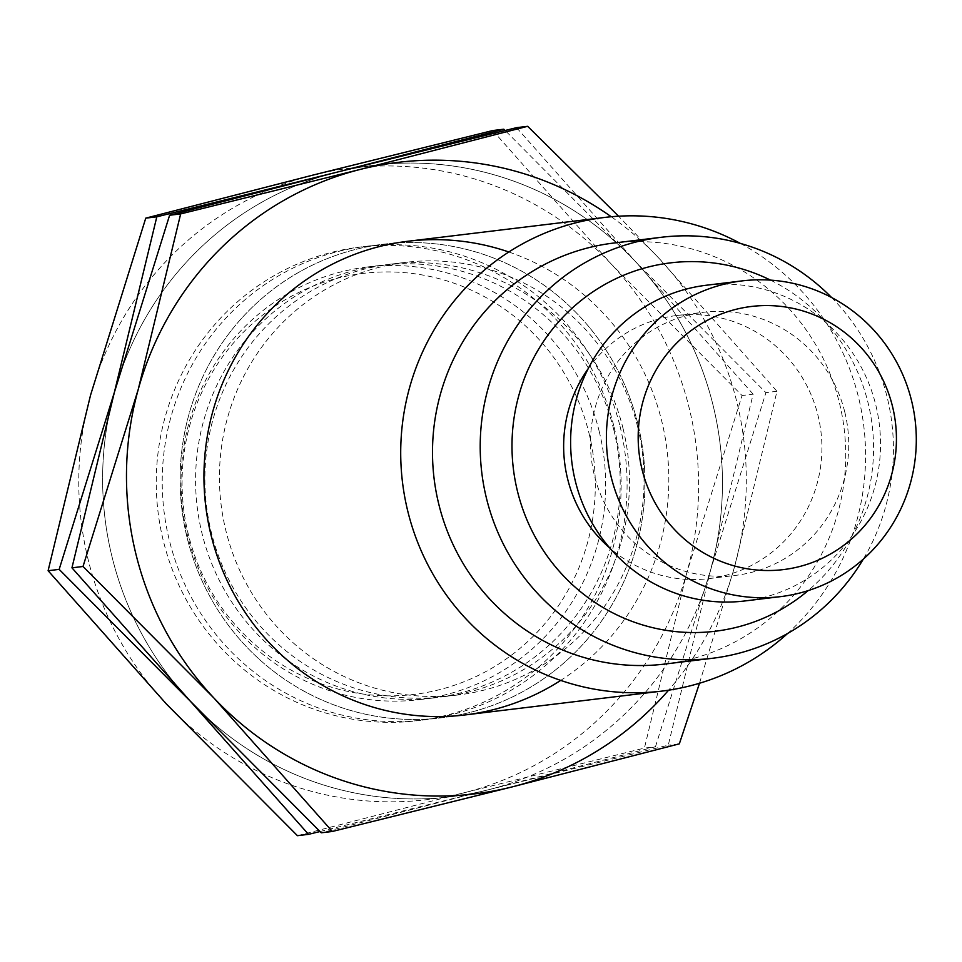 <?xml version="1.0" encoding="UTF-8"?>
<svg xmlns="http://www.w3.org/2000/svg" width="962" height="962" viewBox="0 0 962 962"><rect width="100%" height="100%" fill="white"/><g stroke="black" fill="none" stroke-linecap="round" stroke-linejoin="round"><path stroke-width="0.72" stroke-dasharray="4.81 3.61" d="M620.021 426.262A238.552 232.347 -96.9 0 1 423.328 719.985A238.552 232.347 -96.9 0 1 169.288 540.067A238.552 232.347 -96.9 0 1 365.981 246.344A238.552 232.347 -96.9 0 1 620.021 426.262M589.021 433.309A212.049 206.529 -96.9 0 1 439.249 689.73A212.049 206.529 -96.9 0 1 188.36 534.463A212.049 206.529 -96.9 0 1 338.131 278.042A212.049 206.529 -96.9 0 1 589.021 433.309M740.415 243.434A238.552 232.347 -96.9 0 1 858.525 397.39A238.552 232.347 -96.9 0 1 787.637 633.453M613.624 243.061A212.049 206.529 -96.9 0 1 839.441 402.994A212.049 206.529 -96.9 0 1 664.61 664.081M831.625 297.535A212.049 206.529 -96.9 0 1 887.144 397.21A212.049 206.529 -96.9 0 1 863.299 559.138M770.526 280.134A185.546 180.712 -96.9 0 1 868.061 402.813A185.546 180.712 -96.9 0 1 808.128 590.62M844.816 412.205A132.528 129.088 -96.9 0 1 735.533 575.384A132.528 129.088 -96.9 0 1 594.396 475.432A132.528 129.088 -96.9 0 1 703.679 312.253A132.528 129.088 -96.9 0 1 844.816 412.205M588.143 368.747A132.528 129.088 -96.9 0 1 676.851 315.5A132.528 129.088 -96.9 0 1 817.989 415.452A132.528 129.088 -96.9 0 1 708.705 578.631A132.528 129.088 -96.9 0 1 609.86 548.099M706.457 285.221A159.031 154.894 -96.9 0 1 875.817 405.158A159.031 154.894 -96.9 0 1 744.684 600.973M613.744 429.593A217.893 212.229 -96.9 0 1 434.09 697.883A217.893 212.229 -96.9 0 1 202.044 533.537A217.893 212.229 -96.9 0 1 381.698 265.247A217.893 212.229 -96.9 0 1 613.744 429.593M637.914 424.098A238.552 232.347 -96.9 0 1 469.42 712.577A238.552 232.347 -96.9 0 1 187.169 537.902A238.552 232.347 -96.9 0 1 355.663 249.423A238.552 232.347 -96.9 0 1 637.914 424.098A238.552 232.347 -96.9 0 1 469.42 712.577A238.552 232.347 -96.9 0 1 187.169 537.902A238.552 232.347 -96.9 0 1 355.663 249.423A238.552 232.347 -96.9 0 1 637.914 424.098M599.194 431.349A217.893 212.229 -96.9 0 1 419.528 699.639A217.893 212.229 -96.9 0 1 187.482 535.293A217.893 212.229 -96.9 0 1 367.147 267.015A217.893 212.229 -96.9 0 1 599.194 431.349M614.069 426.984A238.552 232.347 -96.9 0 1 445.574 715.463A238.552 232.347 -96.9 0 1 163.324 540.788A238.552 232.347 -96.9 0 1 331.806 252.309A238.552 232.347 -96.9 0 1 614.069 426.984M492.736 130.543L611.014 263.804L742.063 395.514L686.856 572.57L644.42 748.087L464.538 792.652A318.073 309.8 -96.9 0 1 166.378 703.98A318.073 309.8 -96.9 0 1 88.191 559.752A318.073 309.8 -96.9 0 1 90.536 395.202A318.073 309.8 -96.9 0 1 312.854 175.12A318.073 309.8 -96.9 0 1 611.014 263.804A318.073 309.8 -96.9 0 1 689.189 408.02A318.073 309.8 -96.9 0 1 686.856 572.57A318.073 309.8 -96.9 0 1 464.538 792.652L297.438 835.689M319.973 831.541L488.383 789.766A318.073 309.8 -96.9 0 1 190.223 701.082A318.073 309.8 -96.9 0 1 112.049 556.866A318.073 309.8 -96.9 0 1 114.382 392.316A318.073 309.8 -96.9 0 1 336.7 172.234A318.073 309.8 -96.9 0 1 634.86 260.918A318.073 309.8 -96.9 0 1 713.034 405.134A318.073 309.8 -96.9 0 1 710.702 569.684A318.073 309.8 -96.9 0 1 488.383 789.766A318.073 309.8 -96.9 0 1 190.223 701.082A318.073 309.8 -96.9 0 1 112.049 556.866A318.073 309.8 -96.9 0 1 114.382 392.316A318.073 309.8 -96.9 0 1 336.7 172.234A318.073 309.8 -96.9 0 1 634.86 260.918L505.11 130.459M753.138 394.167L634.86 260.918A318.073 309.8 -96.9 0 1 713.034 405.134A318.073 309.8 -96.9 0 1 710.702 569.684L753.138 394.167L742.063 395.514M655.483 746.74L710.702 569.684A318.073 309.8 -96.9 0 1 488.383 789.766L655.483 746.74L644.42 748.087M637.602 426.707A217.893 212.229 -96.9 0 1 457.936 694.985A217.893 212.229 -96.9 0 1 225.89 530.651A217.893 212.229 -96.9 0 1 405.555 262.361A217.893 212.229 -96.9 0 1 637.602 426.707M508.838 251.996A238.552 232.347 -96.9 0 1 661.76 421.212A238.552 232.347 -96.9 0 1 560.714 680.399M623.039 428.463A217.893 212.229 -96.9 0 1 443.386 696.753A217.893 212.229 -96.9 0 1 211.339 532.407A217.893 212.229 -96.9 0 1 390.993 264.117A217.893 212.229 -96.9 0 1 623.039 428.463M516.582 127.657L634.86 260.918L765.92 392.628L710.702 569.684L668.265 745.189L488.383 789.766L321.284 832.791M699.506 683.248L734.547 566.798L776.983 391.281L658.705 258.02A318.073 309.8 -96.9 0 1 736.892 402.248A318.073 309.8 -96.9 0 1 734.547 566.798A318.073 309.8 -96.9 0 1 668.59 690.187M611.267 216.751A318.073 309.8 -96.9 0 1 658.705 258.02L618.59 216.197M679.328 743.854L668.265 745.189M776.983 391.281L765.92 392.628M423.328 719.985L465.067 714.934M708.705 578.631L735.533 575.384M676.851 315.5L703.679 312.253M365.981 246.344L407.72 241.294M419.528 699.639L434.09 697.883M367.147 267.015L381.698 265.247M443.386 696.753L457.936 694.985M390.993 264.117L405.555 262.361"/><path stroke-width="1.44" d="M787.637 633.453A238.552 232.347 -96.9 0 1 661.832 691.113A238.552 232.347 -96.9 0 1 407.78 511.183A238.552 232.347 -96.9 0 1 604.473 217.46A238.552 232.347 -96.9 0 1 740.415 243.434M863.299 559.138A212.049 206.529 -96.9 0 1 712.301 658.297L664.61 664.081A212.049 206.529 -96.9 0 1 438.78 504.148A212.049 206.529 -96.9 0 1 613.624 243.061L661.327 237.277A212.049 206.529 -96.9 0 1 831.625 297.535M712.301 658.297A212.049 206.529 -96.9 0 1 486.483 498.364A212.049 206.529 -96.9 0 1 661.327 237.277M808.128 590.62A185.546 180.712 -96.9 0 1 517.484 491.317A185.546 180.712 -96.9 0 1 578.162 302.898A185.546 180.712 -96.9 0 1 770.526 280.134M609.86 548.099A132.528 129.088 -96.9 0 1 567.568 478.679A132.528 129.088 -96.9 0 1 588.143 368.747M780.459 596.644L744.684 600.973A159.031 154.894 -96.9 0 1 575.324 481.036A159.031 154.894 -96.9 0 1 706.457 285.221L742.231 280.88A159.031 154.894 -96.9 0 1 911.591 400.829A159.031 154.894 -96.9 0 1 780.459 596.644A159.031 154.894 -96.9 0 1 611.098 476.695A159.031 154.894 -96.9 0 1 742.231 280.88M892.508 406.433A132.528 129.088 -96.9 0 1 798.905 566.702A132.528 129.088 -96.9 0 1 642.099 469.648A132.528 129.088 -96.9 0 1 735.702 309.391A132.528 129.088 -96.9 0 1 892.508 406.433M308.501 834.343L297.438 835.689L166.378 703.98L48.1 570.719L90.536 395.202L145.755 218.146L312.854 175.12L492.736 130.543L503.799 129.209L336.7 172.234L156.818 216.811L114.382 392.316L59.163 569.372L190.223 701.082L308.501 834.343L319.973 831.541M505.11 130.459L503.799 129.209M59.163 569.372L48.1 570.719M156.818 216.811L145.755 218.146M560.714 680.399A238.552 232.347 -96.9 0 1 211.015 535.016A238.552 232.347 -96.9 0 1 277.862 302.693A238.552 232.347 -96.9 0 1 508.838 251.996M332.347 831.457L512.229 786.88A318.073 309.8 -96.9 0 1 214.081 698.196L332.347 831.457L321.284 832.791L190.223 701.082L71.946 567.833L114.382 392.316L169.601 215.26L336.7 172.234L516.582 127.657L527.657 126.311L360.546 169.348A318.073 309.8 -96.9 0 1 611.267 216.751M135.895 553.98A318.073 309.8 -96.9 0 1 138.239 389.43L83.021 566.486L214.081 698.196A318.073 309.8 -96.9 0 1 135.895 553.98M668.59 690.187A318.073 309.8 -96.9 0 1 512.229 786.88L679.328 743.854L699.506 683.248M618.59 216.197L527.657 126.311M360.546 169.348L180.664 213.913L138.239 389.43A318.073 309.8 -96.9 0 1 360.546 169.348M83.021 566.486L71.946 567.833M180.664 213.913L169.601 215.26M465.067 714.934L661.832 691.113M407.72 241.294L604.473 217.46"/></g></svg>
